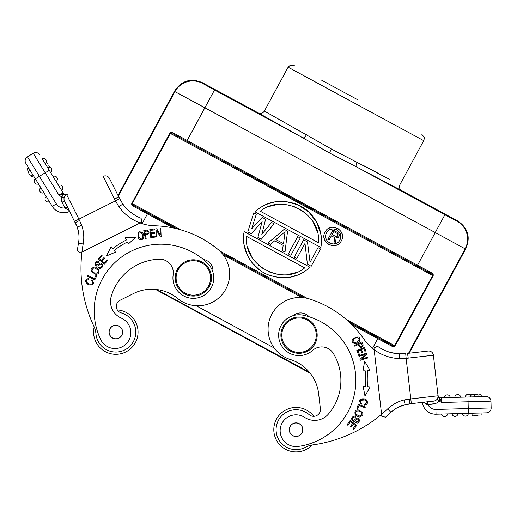 <?xml version="1.0" encoding="UTF-8"?>
<svg xmlns="http://www.w3.org/2000/svg" width="517" height="517" viewBox="0 0 517 517"><rect width="100%" height="100%" fill="white"/><g stroke="black" fill="none" stroke-linecap="round" stroke-linejoin="round"><path stroke-width="0.78" d="M328.398 414.085A51.706 51.706 0 0 0 333.329 353.441A13.61 13.61 0 0 0 312.649 350.384A20.409 20.409 0 0 1 278.766 337.504A20.409 20.409 0 0 1 303.389 315.228A66.674 66.674 0 0 1 298.135 446.442A15.878 15.878 0 0 1 287.672 417.2A15.878 15.878 0 0 1 304.707 417.432A18.14 18.14 0 0 0 328.398 414.085M289.281 430.474A6.805 6.805 0 0 0 296.816 436.451A6.805 6.805 0 0 0 302.8 428.916A6.805 6.805 0 0 0 295.265 422.932A6.805 6.805 0 0 0 289.281 430.474M317.063 333.097A18.14 18.14 0 0 1 301.114 353.195A18.14 18.14 0 0 1 281.015 337.246A18.14 18.14 0 0 1 296.971 317.147A18.14 18.14 0 0 1 317.063 333.097M281.92 337.142A17.235 17.235 0 0 0 301.01 352.297A17.235 17.235 0 0 0 316.165 333.2A17.235 17.235 0 0 0 297.075 318.045A17.235 17.235 0 0 0 281.92 337.142M299.291 435.54A6.689 6.689 0 0 0 301.889 426.441A6.689 6.689 0 0 0 292.79 423.85A6.689 6.689 0 0 0 290.192 432.949A6.689 6.689 0 0 0 299.291 435.54M293.501 407.616A22.225 22.225 0 0 1 313.787 416.314A22.225 22.225 0 0 0 273.958 432.238A22.225 22.225 0 0 0 312.152 445.001A22.225 22.225 0 0 1 273.958 432.231A22.225 22.225 0 0 1 293.501 407.616M111.22 296.461A51.706 51.706 0 0 1 159.307 259.198A13.61 13.61 0 0 1 173.169 274.85A20.409 20.409 0 0 0 202.477 296.189A20.409 20.409 0 0 0 207.679 263.392A66.674 66.674 0 0 0 100.647 339.488A15.878 15.878 0 0 0 130.859 332.276A15.878 15.878 0 0 0 121.359 318.136A18.14 18.14 0 0 1 111.22 296.461M118.865 338.183A6.805 6.805 0 0 1 109.74 335.139A6.805 6.805 0 0 1 112.784 326.007A6.805 6.805 0 0 1 121.909 329.051A6.805 6.805 0 0 1 118.865 338.183A6.805 6.805 0 0 1 109.74 335.139A6.805 6.805 0 0 1 112.784 326.007A6.805 6.805 0 0 1 121.909 329.051M111.446 337.149A6.689 6.689 0 0 0 120.881 336.477A6.689 6.689 0 0 0 120.209 327.041A6.689 6.689 0 0 0 110.767 327.713A6.689 6.689 0 0 0 111.446 337.149M94.197 326.964A22.225 22.225 0 0 0 125.76 351.974A22.225 22.225 0 0 0 117.333 309.922M135.706 322.162A22.225 22.225 0 0 1 125.76 351.974A22.225 22.225 0 0 1 95.942 342.028M185.642 262.513A17.235 17.235 0 0 1 208.765 270.223A17.235 17.235 0 0 1 201.055 293.346A17.235 17.235 0 0 1 177.932 285.636A17.235 17.235 0 0 1 185.642 262.513M209.579 269.816A18.14 18.14 0 0 1 201.462 294.16A18.14 18.14 0 0 1 177.118 286.043A18.14 18.14 0 0 1 185.235 261.699A18.14 18.14 0 0 1 209.579 269.816M363.574 165.537L390.07 179.593L331.487 149.064L264.361 111.09L288.124 67.216L290.283 65.226L294.27 65.388M409.199 353.214L421.361 351.818L409.199 353.214L465.862 248.587C470.703 237.109 467.963 227.887 457.635 220.921L401.793 190.683C399.505 189.125 398.898 187.076 399.971 184.53L423.727 140.656L288.124 67.216M431.133 272.582L430.331 273.189L417.109 266.029L430.331 273.189C432.115 274.165 432.897 274.934 432.664 275.496L433.104 275.735C433.621 274.714 432.968 273.667 431.133 272.582L417.549 265.227L435.243 232.553L465.126 248.806A20.409 20.409 -106.6 0 0 456.899 221.14L457.635 220.921M391.44 346.002C393.347 346.926 394.561 346.901 395.085 345.931L394.645 345.692C394.29 346.177 393.243 345.951 391.505 345.013L378.224 337.821L391.505 345.013L391.44 346.002L351.599 324.424M304.991 243.417L307.395 264.206L311.202 266.268L320.553 248.994L318.02 247.624L310.058 262.319L307.453 241.898L303.647 239.836L294.296 257.111L296.829 258.481L304.991 243.417L296.829 258.481L304.991 243.417L307.395 264.206L304.991 243.417M274.701 240.793L283.154 245.375L282.456 250.7L284.996 252.07L287.581 231.138L284.201 229.309L268.084 242.912L270.624 244.289L274.701 240.793L270.624 244.289L268.084 242.912L284.201 229.309M247.792 231.926L251.178 233.755L262.119 221.625L257.938 237.419L262.119 221.625L251.178 233.755L262.119 221.625L257.938 237.419L261.324 239.248L274.055 223.816L271.522 222.439L261.822 234.291L265.602 219.234L262.222 217.405L251.676 228.798L256.303 214.2L253.763 212.823L247.792 231.926L253.763 212.823L256.303 214.2M299.272 274.514L289.404 277.39M279.497 277.629L269.874 275.438M259.463 269.829L252.729 263.476M247.094 254.623L243.966 244.237M265.699 204.57L275.567 201.695M285.474 201.462L297.928 204.816L308.888 212.08L316.895 222.51L321.005 234.854M337.963 244.354L336.541 245.052M333.394 245.665L330.983 245.394M329.458 244.864L327.345 243.552M325.206 241.006L324.224 238.486M328.489 228.52L329.911 227.823M333.051 227.209L335.468 227.48M336.994 228.01L339.107 229.322M341.246 231.868L342.228 234.388M133.793 206.464L134.588 205.869L147.862 213.062L134.588 205.869C132.837 204.926 132.074 204.17 132.294 203.608L131.861 203.375C131.331 204.344 131.971 205.378 133.793 206.464L147.435 213.851L147.862 213.062L176.93 228.805M221.787 253.097L304.3 297.786M349.156 322.078L391.505 345.013M119.614 198.677L109.526 178.501L118.044 195.536L174.707 90.908C181.674 80.581 190.896 77.841 202.373 82.681L202.593 83.411A20.409 20.409 163.4 0 0 174.927 91.638L204.868 107.788L187.173 140.462L173.589 133.102C171.65 132.165 170.41 132.184 169.873 133.173L170.313 133.412L132.294 203.608L180.672 229.806M173.589 133.102L173.512 134.103L186.74 141.27L173.512 134.103L170.313 133.412L432.664 275.496L394.645 345.692L346.274 319.493M417.109 266.029L186.74 141.27L187.173 140.462L417.549 265.227L417.109 266.029M329.394 152.929L356.51 166.907L444.878 214.762L435.243 232.553L204.868 107.788L214.503 89.997L302.865 137.852L329.394 152.929L331.487 149.064M401.793 190.683L356.51 166.907C355.767 166.157 355.987 164.555 357.182 162.112M306.529 134.679C305.12 137.024 303.899 138.084 302.865 137.852L258.216 112.919C260.762 113.986 262.81 113.378 264.361 111.09L264.336 111.142M202.373 82.681L258.216 112.919M270.766 120.177L272.491 121.14M309.392 372.24L156.651 289.52M310.142 373.164L155.468 289.397M364.828 329.542L364.414 330.337M161.672 220.539L162.112 219.757M321.393 80.077L357.506 99.632M294.296 257.111L303.647 239.836M307.453 241.898L310.058 262.319L318.02 247.624L310.058 262.319L307.453 241.898M320.553 248.994L311.202 266.268M300.267 238.007L297.727 236.631L288.376 253.905L290.909 255.275L300.267 238.007L290.909 255.275M288.376 253.905L297.727 236.631M282.456 250.7L284.996 252.07L287.581 231.138M285.093 231.694L283.529 243.675L275.916 239.552L285.093 231.694M271.522 222.439L274.055 223.816L261.324 239.248M265.602 219.234L262.222 217.405M310.045 267.315L244.166 231.635C240.463 248.554 251.385 268.653 268.594 274.947C284.389 280.35 298.206 277.803 310.045 267.315M304.687 267.871C282.456 286.476 243.203 265.395 246.628 236.424L304.687 267.871M247.863 247.96L251.792 256.968M258.125 264.756L264.109 269.305M269.292 271.948L277.228 274.256M287.465 274.579L295.763 272.659M254.92 211.776L320.805 247.456C324.508 230.537 313.58 210.438 296.37 204.144C280.576 198.741 266.759 201.287 254.92 211.776M260.277 211.22C282.508 192.615 321.768 213.695 318.343 242.667L260.277 211.22M317.102 231.131L313.179 222.123M306.839 214.335L300.855 209.786M295.679 207.143L287.743 204.835M277.5 204.512L269.208 206.432M325.109 232.043C318.944 242.202 336.095 251.592 341.343 240.832C347.502 230.672 330.357 221.282 325.109 232.043M339.863 240.03C335.701 248.767 321.593 241.349 326.582 232.837C330.744 224.107 344.858 231.526 339.863 240.03L340.664 235.138M336.36 243.307L333.536 243.985M330.35 243.417L329.865 243.197M328.166 242.04L326.834 240.457M326.065 238.835L325.678 236.359M339.708 232.56L337.336 230.104M336.819 229.794L336.296 229.542M332.935 228.889L330.247 229.496M333.026 229.878L338.674 233.199L333.026 229.878L327.862 239.41L329.051 240.056L331.358 235.797L334.738 237.626L334.021 242.744L335.41 243.501L336.147 237.865L338.196 237.4L337.162 237.891M338.674 233.199L339.139 234.24L338.674 233.199M339.294 235.377L339.139 234.24M327.862 239.41L329.051 240.056M338.196 237.4L339.165 236.088M334.021 242.744L335.41 243.501M332.017 234.582L336.496 236.747L337.646 236.056L338.105 234.731L337.439 233.581L333.665 231.538L332.017 234.582M423.992 402.846L423.468 402.258L427.863 404.488L427.391 401.799A11.342 11.342 0 0 0 427.391 401.806L409.891 403.816L433.873 401.056L427.553 401.787L427.863 404.488A8.621 8.621 0 0 0 435.909 409.464L468.253 408.585L468.066 401.78L442.029 402.491L441.201 397.747L486.077 396.526A4.763 4.763 0 0 1 490.963 401.16L491.15 407.958A4.763 4.763 0 0 1 486.516 412.85L472.008 413.245L472.066 415.287L481.133 415.035L480.991 412.999L481.224 415.035L472.066 415.287L472.04 414.266L472.079 415.287L471.918 413.245L468.383 413.341L486.516 412.85M467.297 397.037L465.229 397.095A2.947 2.947 0 0 1 469.804 394.788M470.871 396.94L471.943 396.914L470.871 396.94L471.019 394.755L473.708 394.684M467.336 397.037L466.929 397.05L466.87 394.878M476.377 396.791L477.986 396.746L477.947 394.568L478.025 396.746M477.249 396.765L474.535 396.843M440.18 401.767L442.022 402.491L440.2 399.034L438.196 396.985L438.061 395.783L410.795 398.917L411.345 403.648L409.891 403.816L409.348 399.085L410.795 398.917L406.129 358.339L408.204 358.126A4.763 0.362 -96.6 0 0 407.306 353.434L428.121 351.037A4.763 4.763 0 0 1 433.395 355.224L438.112 396.229M440.2 399.034L439.011 401.192L437.317 399.499L438.203 397.004L437.964 394.936A3.173 3.173 0 0 0 441.201 397.747A3.173 3.173 0 0 1 437.964 394.936L437.989 395.104M437.582 398.859L438.112 396.248M438.196 396.985L433.395 355.224L408.204 358.126M437.996 395.259L438.073 395.88M433.873 401.056A4.763 4.763 0 0 0 438.061 395.783A4.763 4.763 0 0 1 433.873 401.056A4.763 4.763 0 0 0 437.052 399.292A4.763 4.763 0 0 1 433.873 401.056L434.183 403.758A7.484 7.484 0 0 0 439.011 401.192L439.372 401.386M440.891 400.19L441.356 401.082M436.038 414.227L452.071 413.787A2.947 2.947 0 0 0 455.335 416.411A2.947 2.947 0 0 0 457.946 413.626L462.495 413.503A2.947 2.947 0 0 0 465.507 416.146A2.947 2.947 0 0 0 468.376 413.341L436.038 414.227A13.377 13.377 0 0 1 422.383 402.381A13.377 13.377 0 0 0 436.038 414.227L435.909 409.464M427.559 404.475L426.628 404.339M439.864 398.613L438.674 401.108L442.029 402.491M409.348 399.085L404.074 399.971L405.154 404.604A31.524 31.524 0 0 0 405.154 404.604A31.524 31.524 0 0 0 390.942 412.353A140.837 140.837 0 0 1 385.546 417.206L381.824 416.321L381.591 414.311L381.824 416.321M400.106 406.297L397.612 407.512L405.154 404.604L409.884 403.816L405.108 404.617L409.891 403.816L405.154 404.604A31.524 31.524 0 0 0 390.942 412.353A31.524 31.524 0 0 1 405.108 404.617L405.283 404.572M405.018 404.643L402.665 405.322M375.478 347.217L373.953 347.889L374.159 349.712L373.953 347.889L377.41 346.371M391.195 352.626A40.597 40.597 0 0 1 377.572 346.3A40.597 40.597 0 0 0 399.395 353.828L391.195 352.626M398.769 353.796L391.388 352.672M377.572 346.3A40.597 40.597 0 0 0 399.395 353.828L399.311 358.598L406.129 358.339L405.703 353.596L399.622 353.841M374.159 349.712L381.591 414.311A136.074 136.074 0 0 1 312.908 444.885A22.677 22.677 0 0 0 305.405 447.315A19.956 19.956 0 0 1 276.983 435.618A19.956 19.956 0 0 1 309.147 414.647A6.805 6.805 0 0 0 320.378 408.74L318.659 393.799A40.824 40.824 0 0 0 290.328 359.515A31.75 31.75 0 0 1 296.202 297.676A31.75 31.75 0 0 1 309.34 298.923A104.324 104.324 0 0 1 363.884 339.087A45.36 45.36 0 0 0 399.311 358.598M390.942 412.353L387.666 408.895A36.287 36.287 0 0 1 404.074 399.971A36.287 36.287 0 0 0 387.666 408.895A136.074 136.074 0 0 1 381.591 414.311M404.275 404.837L402.95 405.231M399.389 353.835L405.703 353.596M472.079 415.287L472.04 414.266L472.079 415.287M444.911 416.696A2.947 2.947 0 0 1 441.641 414.072A2.947 2.947 0 0 0 444.911 416.696A2.947 2.947 0 0 0 447.515 413.91A2.947 2.947 0 0 1 444.911 416.696M477.805 415.125A2.947 2.947 0 0 1 476.196 415.842A2.947 2.947 0 0 0 477.805 415.125A2.947 2.947 0 0 1 474.037 415.229M481.107 414.02L481.075 412.999M472.066 415.287L472.04 414.266M476.829 394.6A2.947 2.947 0 0 1 481.534 396.649M467.833 394.309A2.947 2.947 0 0 0 465.229 397.095A2.947 2.947 0 0 1 467.833 394.309M454.798 397.379A2.947 2.947 0 0 1 457.661 394.574A2.947 2.947 0 0 1 460.673 397.218M444.368 397.663A2.947 2.947 0 0 1 447.231 394.859A2.947 2.947 0 0 1 450.249 397.502A2.947 2.947 0 0 0 447.231 394.859A2.947 2.947 0 0 0 444.368 397.663A2.947 2.947 0 0 1 447.231 394.859A2.947 2.947 0 0 1 450.249 397.502M466.89 395.757L466.793 394.872L471.659 394.742M469.035 394.814L471.019 394.755M477.029 394.594L474.283 394.678L474.347 396.843M474.664 394.652L474.729 396.83M470.664 396.946L470.606 394.775M474.826 394.652L473.966 394.678M471.918 413.245L480.991 412.999M467.814 394.846L468.467 394.826M478.005 395.97L478.089 396.746M354.462 345.472L354.824 346.216L357.816 344.774C360.336 348.329 362.126 348.387 363.186 344.942L361.822 341.931L354.462 345.472M359.367 341.323C360.595 336.483 358.468 335.701 352.982 338.984C349.802 342.474 355.851 345.841 359.367 341.323M358.96 356.355L358.869 355.56L366.682 353.176L366.786 354.08L361.68 359.018L367.878 357.131L367.968 357.932L360.155 360.31L360.052 359.405L365.164 354.468L358.96 356.355L358.869 355.56L366.682 353.176L366.786 354.08M363.141 386.264L364.97 396.061L370.127 386.916L367.581 386.677A78.694 78.694 0 0 0 367.419 370.495L369.965 370.204L364.627 361.17L362.992 370.999L365.17 370.747A76.426 76.426 0 0 1 365.319 386.464L363.141 386.264M356.827 350.468L358.527 354.811L359.425 354.455L358.022 350.888L360.614 349.873L361.874 353.092L362.766 352.743L361.506 349.524L363.832 348.613L365.176 352.045L366.075 351.696L364.427 347.489L356.827 350.468M309.063 316.727A11.342 11.342 0 0 0 293.301 315.583M296.816 436.451A6.805 6.805 0 0 0 302.8 428.916A6.805 6.805 0 0 0 295.265 422.932A6.805 6.805 0 0 0 289.281 430.474A6.805 6.805 0 0 0 296.816 436.451M359.567 417.032C364.446 415.041 364.007 412.663 358.236 409.91C353.499 409.328 353.757 416.805 359.567 417.032M358.397 404.229L356.827 408.249L357.719 408.604L358.96 405.431L365.668 408.049L366.004 407.196L358.397 404.229M355.741 416.431L354.287 415.998C350.901 417.523 350.726 419.306 353.757 421.336C354.41 422.169 357.402 418.079 358.145 419.229C359.121 420.935 358.455 421.814 356.155 421.853L355.767 422.647C361.04 425.368 360.284 413.619 354.404 420.082C353.201 420.618 352.529 420.218 352.381 418.873C352.859 417.193 353.854 416.644 355.373 417.219L355.741 416.431M350.119 420.554L347.088 424.728L347.863 425.291L350.358 421.859L352.613 423.488L350.364 426.583L351.133 427.145L353.382 424.05L355.412 425.523L353.008 428.826L353.79 429.394L356.724 425.349L350.119 420.554M361.693 403.467L360.414 402.329C359.813 400.119 361.06 399.26 364.149 399.757C367.367 401.36 367.445 402.833 364.395 404.178L364.42 405.108C368.582 403.783 368.589 401.696 364.42 398.859C359.347 398.452 358.268 400.248 361.17 404.262L361.693 403.467M290.328 359.515A31.75 31.75 0 0 1 296.202 297.676M358.682 344.361L361.312 343.094L362.275 345.259C361.189 347.372 359.994 347.069 358.682 344.361M354.83 342.719C350.901 342.493 354.468 337.084 357.564 337.601C360.155 339.617 359.244 341.323 354.83 342.719M369.965 370.204L368.692 370.353M365.17 370.747L364.078 370.876M355.948 413.917C354.067 410.311 360.685 410.013 361.868 413.077C361.48 416.644 359.502 416.922 355.948 413.917M364.42 405.108L364.395 404.178C367.445 402.833 367.367 401.36 364.149 399.757C361.06 399.26 359.813 400.119 360.414 402.329M359.515 400.352L366.398 399.867L365.732 404.966M358.914 355.954L359.031 356.336L358.798 355.58L366.605 353.201L358.869 355.56M366.734 353.609L366.605 353.201L366.857 354.016L361.68 359.018L367.807 357.15L368.039 357.906L360.155 360.31L360.052 359.405M367.923 357.531L367.807 357.15M360.103 359.877L360.233 360.284L359.981 359.477L365.164 354.468L359.031 356.336M367.878 357.131L367.968 357.932M42.142 158.687A2.947 2.947 0 0 1 46.123 159.992A2.947 2.947 0 0 1 45.218 163.695A2.947 2.947 0 0 0 46.123 159.992A2.947 2.947 0 0 0 42.142 158.687L63.255 193.061L58.835 194.967L63.255 193.061A3.173 3.173 0 0 0 67.384 194.243L67.359 194.256M49.257 170.274L39.402 176.329L56.34 203.898A8.621 8.621 0 0 0 64.903 207.918L67.339 206.703L64.496 201.01A4.763 4.763 0 0 1 66.622 194.618L67.384 194.243A3.173 3.173 0 0 1 63.255 193.061M67.533 207.097L67.339 206.703L67.533 207.097L67.339 206.703L67.533 207.097L67.339 206.703L67.533 207.097L67.339 206.703L67.533 207.097L65.077 208.164L69.181 210.38M66.732 194.566L65.543 195.161L62.731 194.612L61.568 196.783A7.484 7.484 0 0 0 62.059 202.225L64.496 201.01L69.666 211.356A13.377 13.377 0 0 1 52.282 206.393L33.495 175.806L31.705 176.795L33.45 175.728M66.609 194.631L65.898 194.98M64.644 195.058L65.019 195.174M63.274 194.657L61.833 197.016C62.867 198.127 63.694 198.017 64.308 196.699L65.142 195.42M64.231 197.378A4.763 4.763 0 0 0 64.224 200.35A4.763 4.763 0 0 1 64.231 197.378M62.731 194.612L58.835 194.967L33.211 153.252A4.763 4.763 0 0 1 39.764 154.816A4.763 4.763 0 0 0 33.211 153.252A4.763 4.763 0 0 1 33.573 153.045A4.763 4.763 0 0 0 33.211 153.252L27.414 156.813L39.402 176.329L35.343 178.824A2.947 2.947 0 0 0 34.568 182.76A2.947 2.947 0 0 0 38.426 183.839A2.947 2.947 0 0 1 34.568 182.76A2.947 2.947 0 0 1 35.35 178.83L25.85 163.359A4.763 4.763 0 0 1 27.414 156.813A4.763 4.763 0 0 0 25.85 163.359L32.965 174.946A2.947 2.947 0 0 1 28.984 173.641A2.947 2.947 0 0 0 32.965 174.946L33.495 175.806M80.154 252.942L81.957 252.037L80.154 252.942L81.957 252.037L80.154 252.942L77.376 250.306A140.837 140.837 0 0 1 78.494 243.139A31.524 31.524 0 0 0 77.227 227.047L64.496 201.01A4.763 4.763 0 0 1 66.622 194.618L64.308 196.699M118.897 197.242L119.634 198.67L118.897 197.242A4.763 0.362 153.4 0 0 114.477 199.045L115.427 200.906L74.635 221.295M109.526 178.501A4.763 4.763 0 0 0 103.135 176.368A4.763 4.763 0 0 1 109.526 178.501A4.763 4.763 0 0 0 103.135 176.368L114.477 199.045M64.496 201.01A4.763 4.763 0 0 1 66.622 194.618L79.547 220.475L75.314 222.653M77.259 227.125L77.97 229.477M118.942 206.755L122.846 204.028L119.634 198.67L115.427 200.906L118.942 206.755A45.36 45.36 0 0 0 140.126 222.963L81.957 252.037A136.074 136.074 0 0 1 83.179 243.992L78.494 243.139A31.524 31.524 0 0 0 77.201 226.976L77.227 227.041M140.126 222.963A45.36 45.36 0 0 0 154.635 225.767A104.324 104.324 0 0 1 218.077 249.498A31.75 31.75 0 0 1 217.689 298.845A31.75 31.75 0 0 1 177.725 298.529A40.824 40.824 0 0 0 133.528 293.533L120.08 300.261A6.805 6.805 0 0 0 121.262 312.895A19.956 19.956 0 0 1 124.752 349.944A19.956 19.956 0 0 1 95.949 333.879A22.677 22.677 0 0 0 93.887 326.266A136.074 136.074 0 0 1 81.957 252.037L141.315 222.362M141.115 218.245L141.761 222.142L141.115 218.245A40.597 40.597 0 0 1 122.846 204.028L119.634 198.67M78.002 229.593L76.968 226.362M77.505 227.861L77.893 229.193M78.597 232.43L77.214 227.008M75.288 222.607L77.169 226.873M77.227 227.047L81.692 225.373L79.547 220.475M46.271 196.609A2.947 2.947 0 0 0 45.367 200.312A2.947 2.947 0 0 1 46.271 196.609A2.947 2.947 0 0 0 45.367 200.312A2.947 2.947 0 0 0 49.348 201.617M39.906 191.419A2.947 2.947 0 0 1 40.811 187.716A2.947 2.947 0 0 0 39.906 191.419A2.947 2.947 0 0 0 43.887 192.725A2.947 2.947 0 0 1 39.906 191.419M29.889 169.938A2.947 2.947 0 0 0 28.984 173.641A2.947 2.947 0 0 1 29.889 169.938A2.947 2.947 0 0 0 28.984 173.641A2.947 2.947 0 0 0 32.965 174.946M27.828 168.536L28.7 167.999L26.962 169.065L28.706 171.909L26.916 169.001L27.828 168.536M30.677 175.114L31.705 176.795L30.677 175.114M51.584 168.885A2.947 2.947 0 0 0 47.603 167.579A2.947 2.947 0 0 1 51.584 168.885A2.947 2.947 0 0 1 50.679 172.588A2.947 2.947 0 0 0 51.584 168.885A2.947 2.947 0 0 0 47.603 167.579M56.14 181.473A2.947 2.947 0 0 0 56.922 177.544A2.947 2.947 0 0 0 53.064 176.465A2.947 2.947 0 0 1 56.922 177.551A2.947 2.947 0 0 1 56.14 181.473A2.947 2.947 0 0 0 56.922 177.551A2.947 2.947 0 0 0 53.07 176.459A2.947 2.947 0 0 0 53.064 176.465M58.524 185.357A2.947 2.947 -5.7 0 1 62.383 186.437A2.947 2.947 -5.7 0 1 61.601 190.366M50.104 167.489L49.477 166.455M49.063 165.795L48.785 165.343M48.087 164.206L47.474 163.21M26.916 169.001L28.739 168.064M33.489 175.793L31.666 176.73M49.134 165.912L49.496 166.5M91.457 280.33L92.64 281.571C93.06 283.82 91.748 284.57 88.704 283.82C85.641 281.959 85.673 280.485 88.801 279.4L88.898 278.469C84.614 279.451 84.433 281.526 88.362 284.699C93.383 285.52 94.611 283.814 92.045 279.581L91.457 280.33M142.576 232.837C138.201 230.427 136.908 232.288 138.698 238.427C141.277 242.383 146.059 237.381 142.576 232.837M146.137 238.35L145.374 238.738L143.778 230.614L145.348 238.621L146.162 238.466L145.523 235.209C149.594 233.658 150.104 231.939 147.035 230.052L143.778 230.614L145.374 238.738L146.137 238.35L145.523 235.209M106.328 255.986L115.53 252.167L114.173 250.448A76.426 76.426 0 0 1 127.415 241.988L128.397 243.953L135.738 237.206L125.25 237.678L126.4 239.966A78.694 78.694 0 0 0 112.758 248.677L111.168 246.674L106.328 255.986M212.888 272.032A11.342 11.342 0 0 0 203.317 259.456M104.389 264.252L107.756 260.335L107.025 259.708L104.26 262.927L102.153 261.117L104.647 258.216L103.917 257.589L101.422 260.49L99.529 258.862L102.192 255.766L101.461 255.139L98.198 258.927L104.389 264.252M150.783 237.594L155.41 237.044L155.294 236.088L151.487 236.54L151.158 233.781L154.589 233.374L154.48 232.424L151.048 232.831L150.751 230.349L154.415 229.91L154.299 228.953L149.814 229.49L150.783 237.594M156.224 236.98L157.013 236.948L156.754 230.537L160.296 236.812L161.142 236.773L160.806 228.617L160.018 228.65L160.276 235.054L156.741 228.785L155.888 228.818L156.224 236.98M94.689 266.985C89.661 268.569 89.906 270.973 95.432 274.191C100.104 275.154 100.46 267.683 94.689 266.985M94.805 279.839L96.705 275.955L95.839 275.535L94.34 278.598L87.871 275.438L87.47 276.259L94.805 279.839M98.45 267.89L99.865 268.446C103.361 267.199 103.684 265.441 100.828 263.172C100.246 262.281 96.938 266.113 96.285 264.911C95.451 263.127 96.188 262.313 98.482 262.455L98.934 261.699C93.9 258.558 93.693 270.326 100.085 264.368C101.326 263.928 101.965 264.387 102.004 265.738C101.384 267.373 100.35 267.838 98.883 267.14L98.45 267.89M142.782 237.574C141.574 241.323 137.231 236.508 138.517 233.639C141.115 231.642 142.537 232.954 142.782 237.574M145.755 238.544L145.348 238.621M145.335 234.266L144.773 231.396L147.112 231.015C148.883 232.592 148.295 233.678 145.335 234.266M127.906 242.971L127.415 241.988M126.4 239.966L125.25 237.678M98.043 270.385C99.619 274.133 93.002 273.887 92.071 270.74C92.75 267.218 94.74 267.095 98.043 270.385M465.862 248.587L465.126 248.806L408.527 353.292L437.466 299.866M297.979 135.208L235.132 101.17M433.104 275.735L395.085 345.931M372.486 348.406L378.224 337.821M307.214 298.335L219.731 250.958M134.588 205.869L147.862 213.062M301.96 297.54L223.266 254.92M173.634 228.042L147.435 213.851L142.13 223.648M147.616 142.072L118.341 196.137L174.927 91.638L174.707 90.908M131.861 203.375L169.873 133.173M444.878 214.762L456.899 221.14M202.593 83.411L214.503 89.997M392.7 345.576L393.094 344.852M360.763 328.36L361.189 327.571M165.757 221.728L165.324 222.517M133.845 204.448L133.457 205.171M196.143 305.715L274.243 348.012M486.077 396.526A4.763 4.763 0 0 1 490.963 401.16L468.066 401.78L467.937 397.017M427.863 404.488L434.183 403.758M427.113 401.832L427.553 401.787M468.383 413.341L468.253 408.585L491.15 407.958M428.121 351.037A4.763 4.763 0 0 1 433.395 355.224M60.45 196.117L61.206 196.583M61.568 196.783L58.835 194.967M62.059 202.225L64.903 207.918M39.764 154.816A4.763 4.763 0 0 0 33.573 153.045A4.763 4.763 0 0 1 39.764 154.816M52.282 206.393L56.34 203.898M83.179 243.992A36.287 36.287 0 0 0 81.692 225.373M38.426 183.839A2.947 2.947 0 0 1 34.568 182.76A2.947 2.947 0 0 1 35.35 178.83M46.123 159.992A2.947 2.947 0 0 1 45.218 163.695M426.06 270.876L429.97 272.995M138.957 208.241L134.905 206.044M173.583 134.142L178.029 136.553M371.736 333.284L371.303 334.072M382.548 339.139L382.128 339.934M144.398 210.16L143.959 210.949M155.203 216.016L154.783 216.81M423.727 140.656L424.27 138.718C424.858 138.31 424.089 136.921 421.962 134.543L421.898 134.51M411.345 403.648L422.383 402.381"/></g></svg>
